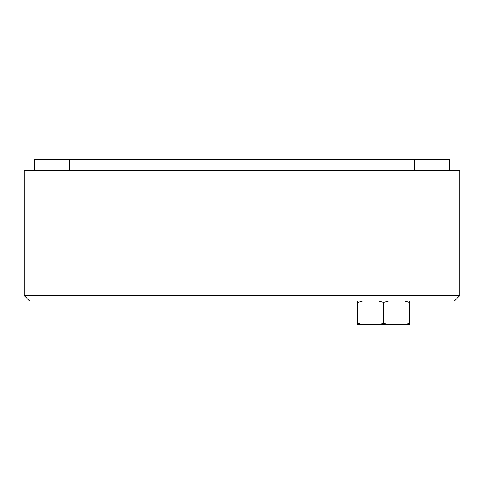 <?xml version="1.0" encoding="UTF-8"?>
<svg xmlns="http://www.w3.org/2000/svg" width="484" height="484" viewBox="0 0 484 484"><rect width="100%" height="100%" fill="white"/><g stroke="black" fill="none" stroke-linecap="round" stroke-linejoin="round"><path stroke-width="0.73" d="M24.2 170.374L24.2 295.609L459.8 295.609L459.8 170.374L24.2 170.374M459.8 295.609L454.355 301.054L29.645 301.054L24.2 295.609M34.685 170.374L34.685 159.436M34.679 159.436L449.321 159.436L449.321 170.374M404.642 324.564L409.555 324.564L409.555 323.185L404.642 324.564L388.537 324.564L383.624 323.185L383.624 302.439L388.537 301.054M409.555 323.185L409.555 301.054M404.642 301.054L409.555 302.439M383.624 323.185L378.706 324.564L362.607 324.564L357.688 323.185L357.688 302.439L362.607 301.054M378.706 301.054L383.624 302.439M357.688 323.185L357.688 324.564L362.607 324.564M357.688 301.054L357.688 302.439M378.706 324.564L388.537 324.564M69.26 159.436L69.26 170.374M414.746 170.374L414.746 159.436"/></g></svg>
